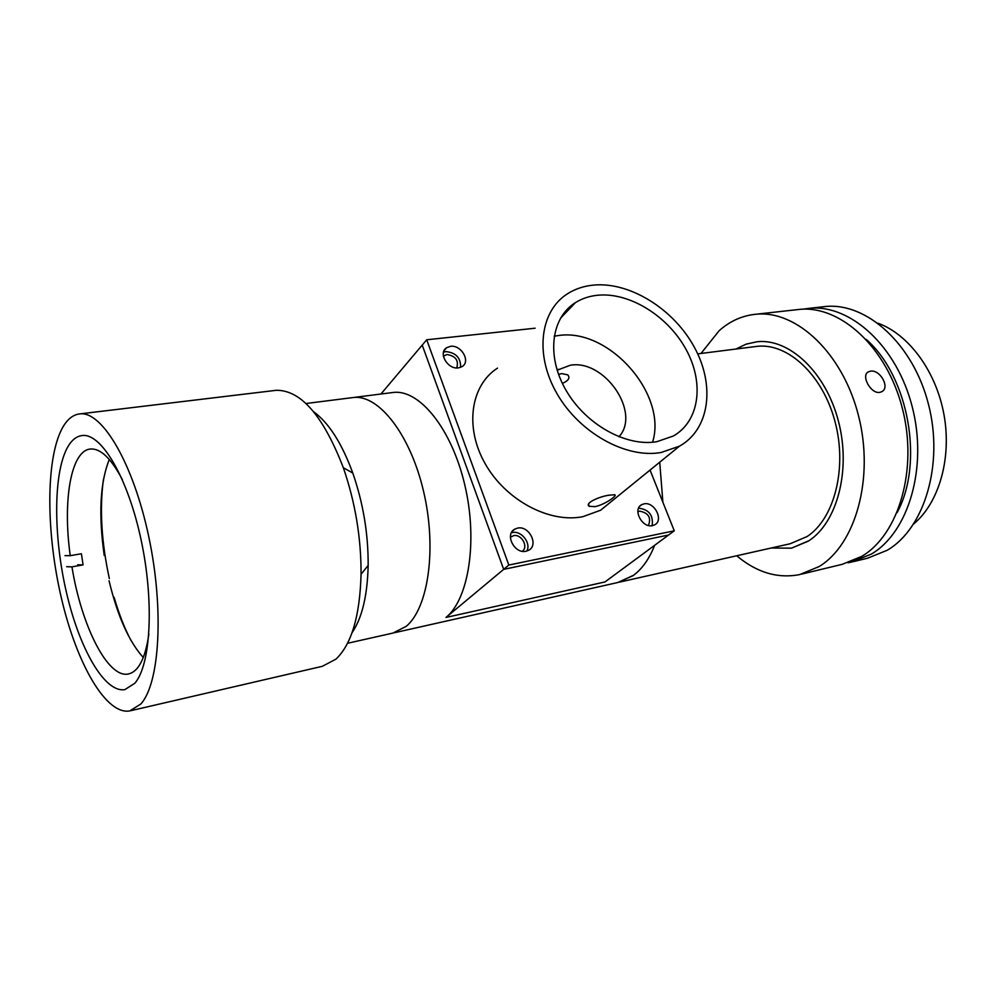 <?xml version="1.0" encoding="UTF-8"?>
<svg xmlns="http://www.w3.org/2000/svg" width="996" height="996" viewBox="0 0 996 996"><rect width="100%" height="100%" fill="white"/><g stroke="black" fill="none" stroke-linecap="round" stroke-linejoin="round"><path stroke-width="1.49" d="M406.231 626.335C428.417 607.909 436.958 548.373 423.649 491.713C410.526 434.966 379.065 394.702 353.754 397.466L351.65 397.74L353.754 397.466C379.065 394.702 410.526 434.966 423.649 491.713C436.958 548.373 428.417 607.909 406.231 626.335L392.947 633.07L406.231 626.335M351.999 632.834C362.083 617.981 367.462 595.521 368.159 565.429C368.333 533.906 363.204 503.117 352.796 473.063C341.84 443.245 328.805 422.814 313.678 411.784M130.812 710.683L322.368 666.299L335.963 659.128C351.538 644.35 359.892 616.063 361.062 574.256C361.199 537.902 355.286 502.395 343.334 467.722C323.351 416.004 301.066 390.183 276.452 390.283L274.124 390.557M140.772 704.048C159.721 683.617 164.253 609.502 148.778 536.794C133.476 463.974 102.588 411.622 80.327 413.838C72.982 414.436 66.794 419.515 61.789 429.102C45.555 460.638 46.19 533.844 61.565 598.82C76.817 663.834 106.024 715.153 129.754 710.932L140.772 704.048M67.205 447.951C53.137 474.308 53.423 537.13 66.608 593.155C79.668 649.205 104.729 693.092 124.898 689.618L134.796 683.268C150.857 665.067 154.343 601.559 141.096 539.869C127.986 478.092 101.704 433.472 82.618 435.489C76.555 436.011 71.413 440.17 67.205 447.951M103.397 479.686C99.476 509.118 101.455 542.085 109.348 578.589M114.104 597.251C118.86 613.735 124.488 628.152 130.986 640.465M522.265 551.274C528.851 546.866 521.456 533.694 513.55 535.686L510.413 537.28M456.703 367.935C458.944 360.515 455.695 356.045 446.967 354.514L443.407 356.132M648.446 525.49C651.421 517.609 648.471 512.828 639.569 511.147L637.963 511.732M659.726 462.206L662.888 502.258L659.726 462.206M654.671 545.273C649.255 558.98 642.047 569.114 633.045 575.676L617.806 582.511L633.668 575.215C642.383 568.629 649.392 558.656 654.671 545.273M391.565 392.673L393.731 392.399C419.739 389.548 451.698 429.002 464.746 484.753C478.005 540.405 468.855 599.094 445.971 617.458L604.995 581.938L668.602 535.001L503.677 569.351L668.602 535.001L674.267 530.818L508.832 565.043L426.711 339.773L535.113 328.207M508.832 565.043L503.677 569.351L422.217 345.102L503.677 569.351L445.971 617.458M426.711 339.773L380.92 394.03M562.379 383.41C568.492 380.746 570.285 377.895 567.77 374.87L561.819 373.6L558.557 374.372M618.952 436.796C641.275 412.655 604.659 359.145 570.322 365.221L557.138 370.213M595.122 506.64L589.283 506.304C584.142 503.441 598.895 496.568 609.079 495.186L614.482 494.751C618.466 494.912 604.995 504.648 595.122 506.64M614.345 499.071L600.6 510.238L582.884 516.675C549.344 523.448 505.657 500.229 485.139 463.663C464.36 427.197 470.685 385.303 497.502 368.122M593.828 285.068C630.281 281.781 673.906 309.295 694.473 347.442C715.277 385.489 709.75 429.338 679.471 446.171L661.12 452.495C626.21 458.783 579.647 433.086 557.125 393.893C534.342 354.8 539.994 310.864 567.658 293.683C575.352 288.828 584.079 285.964 593.828 285.068M450.503 346.334L446.606 347.729C437.879 352.87 447.752 369.74 458.434 367.873L462.181 366.54C470.959 361.399 461.198 344.591 450.503 346.334M460.613 367.35C460.812 357.888 455.907 352.634 445.897 351.6L443.519 352.186M517.534 528.117L514.758 529.15C504.412 534.342 514.534 554.224 526.062 551.236L528.664 550.265C539.073 545.086 529.063 525.265 517.534 528.117M526.822 551.049C531.354 543.156 521.344 530.345 512.405 532.561L511.371 532.823M643.939 503.876L641.698 504.686C632.248 509.217 642.096 528.366 652.517 525.627L654.621 524.867C664.12 520.335 654.372 501.262 643.939 503.876M597.899 295.214C589.545 296.024 582.05 298.489 575.427 302.635C551.099 317.637 546.157 356.058 565.977 390.208C585.561 424.433 626.148 447.042 656.787 441.701L673.271 436.036C699.59 421.296 704.446 382.95 686.144 349.608C668.055 316.168 629.721 292.177 597.899 295.214M652.567 442.236C667.693 394.428 609.154 327.883 558.706 335.503L554.162 336.187M650.052 470.062L674.267 530.818M652.143 525.701C653.513 515.318 648.994 509.466 638.598 508.172M148.865 634.091C145.316 658.53 138.444 671.839 128.235 674.006C107.693 678.401 81.386 625.613 71.949 566.849L83.091 564.894L81.411 553.764L70.255 555.668L64.977 555.631M143.299 657.534C128.932 641.586 117.516 616.001 109.062 580.768M77.725 564.782L83.091 564.894M66.657 566.712L71.949 566.849M70.255 555.668C62.474 500.465 71.002 449.931 90.798 449.009C100.845 448.511 111.353 458.708 122.321 479.599M104.231 555.519C98.43 514.322 100.123 482.313 109.299 459.48M619.238 582.187L790.202 543.741L807.183 536.495C834.461 518.592 847.496 467.921 834.984 421.47C822.696 374.919 787.948 342.885 757.358 346.322L754.806 346.645M809.001 540.691C837.549 522.091 851.306 469.153 838.259 420.511C825.447 371.757 789.106 338.217 757.159 341.74L746.178 344.13L735.944 349.036L746.178 344.13L757.159 341.74C789.243 338.192 825.734 372.068 838.408 421.109C851.331 470.037 837.15 523 808.291 541.152L791.496 548.161L809.001 540.691M771.153 548.024L791.496 548.161L771.153 548.024M879.854 392.349C870.828 394.242 860.631 375.355 868.388 371.857L870.355 371.209C879.854 369.068 890.461 387.519 881.759 391.702L879.854 392.349M801.556 574.132L842.243 564.321L861.789 556.353C898.815 534.566 918.163 469.328 902.376 408.422C886.901 347.405 840.599 305.361 799.838 309.358L796.19 309.768M736.716 555.768C756.736 572.563 777.739 578.838 799.751 574.567L819.048 566.587C855.626 544.638 874.488 478.117 858.527 415.793C842.865 353.356 796.738 310.242 756.437 314.188C742.568 315.458 730.168 320.936 719.212 330.635L700.997 353.456M897.085 512.629C924.213 463.177 908.75 376.538 866.283 339.449M853.634 561.582L867.528 558.233L887.199 550.278C924.487 528.59 944.084 464.111 928.409 404.04C913.058 343.857 866.682 302.46 825.659 306.482L821.986 306.893M847.895 562.777L851.804 562.018L871.4 554.062C908.526 532.312 927.961 467.348 912.224 406.766C896.798 346.06 850.46 304.266 809.599 308.274L802.901 309.183M913.83 523.834C938.917 502.831 951.84 458.558 944.046 415.046C936.302 371.52 908.887 334.432 878.123 323.264M393.731 392.399L305.996 403.517M352.796 473.063L343.334 467.722M368.159 565.429L361.062 574.256M276.452 390.283L80.327 413.838M392.947 633.07L347.542 643.279M510.413 537.417L511.546 536.433M443.444 356.344L444.166 355.522M617.806 582.511L394.204 632.784M557.237 370.537L558.457 369.329M588.499 504.237L589.283 506.304M600.6 510.238L679.471 446.171M444.116 350.58L446.606 347.729M512.392 531.204L514.758 529.15M639.98 506.03L641.698 504.686M560.412 318.309L575.427 302.635M128.235 674.006L129.119 673.806M757.358 346.322L697.71 353.879M867.304 372.666L868.388 371.857M799.838 309.358L756.437 314.188M825.659 306.482L809.599 308.274"/></g></svg>
